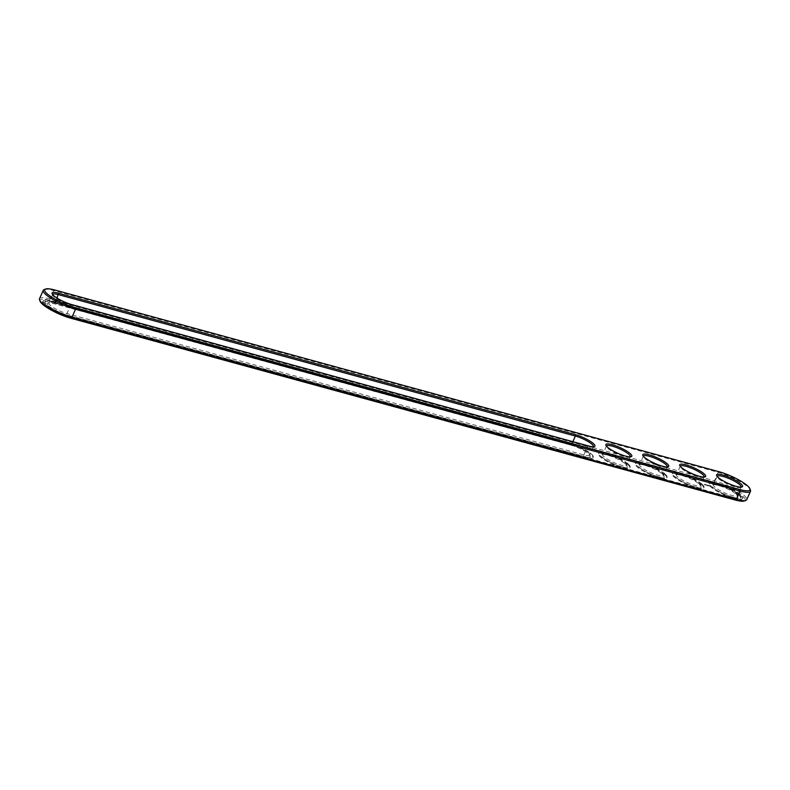 <?xml version="1.0" encoding="UTF-8"?>
<svg xmlns="http://www.w3.org/2000/svg" width="790" height="790" viewBox="0 0 790 790"><rect width="100%" height="100%" fill="white"/><g stroke="black" fill="none" stroke-linecap="round" stroke-linejoin="round"><path stroke-width="0.59" stroke-dasharray="3.95 2.96" d="M44.26 289.525A23.404 5.026 -155.8 0 1 53.72 290.532L718.248 472.331A23.404 5.026 -155.8 0 1 750.431 490.037M39.5 298.719A23.404 5.026 -155.8 0 1 49.928 298.956L714.456 480.755A23.404 5.026 -155.8 0 1 736.882 490.373A23.404 5.026 -155.8 0 1 746.718 499.705M40.142 301.365A22.278 4.779 -155.8 0 1 50.007 300.407L714.535 482.206A22.278 4.779 -155.8 0 1 737.712 492.476A22.278 4.779 -155.8 0 1 744.308 500.978M593.389 446.745A13.104 2.814 -155.8 0 1 592.885 447.091A13.104 2.814 -155.8 0 1 587.592 446.528L70.735 305.128A13.104 2.814 -155.8 0 1 52.713 295.213A13.104 2.814 -155.8 0 1 52.644 294.611M667.224 466.949A13.104 2.814 -155.8 0 1 666.73 467.295A13.104 2.814 -155.8 0 1 654.169 464.056A13.104 2.814 -155.8 0 1 643.406 456.818A13.104 2.814 -155.8 0 1 643.337 456.205M704.147 477.041A13.104 2.814 -155.8 0 1 703.643 477.397A13.104 2.814 -155.8 0 1 691.082 474.158A13.104 2.814 -155.8 0 1 680.328 466.91A13.104 2.814 -155.8 0 1 680.249 466.307M741.06 487.144A13.104 2.814 -155.8 0 1 740.566 487.489A13.104 2.814 -155.8 0 1 728.005 484.26A13.104 2.814 -155.8 0 1 717.241 477.012A13.104 2.814 -155.8 0 1 717.172 476.41M630.311 456.847A13.104 2.814 -155.8 0 1 629.808 457.193A13.104 2.814 -155.8 0 1 617.247 453.954A13.104 2.814 -155.8 0 1 606.493 446.715A13.104 2.814 -155.8 0 1 606.414 446.113M733.91 498.816L69.382 317.017A19.286 4.138 -155.8 0 1 50.906 309.097A19.286 4.138 -155.8 0 1 42.808 301.405A19.286 4.138 -155.8 0 1 51.399 301.602L715.928 483.401A19.286 4.138 -155.8 0 1 734.404 491.331A19.286 4.138 -155.8 0 1 742.511 499.013A19.286 4.138 -155.8 0 1 733.91 498.816L734.216 498.154A19.286 4.138 -155.8 0 0 742.807 498.352L742.511 499.013M570.617 445.027A14.23 3.051 -155.8 0 1 590.179 455.791A14.23 3.051 -155.8 0 1 583.879 456.403L67.031 315.003A14.23 3.051 -155.8 0 1 52.219 308.436A14.23 3.051 -155.8 0 1 48.012 303.014A14.23 3.051 -155.8 0 1 53.76 303.627L570.617 445.027L571.585 444.474A13.104 2.814 -155.8 0 1 589.617 454.388A13.104 2.814 -155.8 0 1 589.656 455.079A13.104 2.814 -155.8 0 1 583.81 454.951L66.953 313.551A13.104 2.814 -155.8 0 1 54.401 308.169A13.104 2.814 -155.8 0 1 48.891 302.935A13.104 2.814 -155.8 0 1 49.434 302.511A13.104 2.814 -155.8 0 1 54.737 303.074L571.585 444.474L572.849 441.679M661.872 472.736A13.104 2.814 -155.8 0 1 663.452 474.583A13.104 2.814 -155.8 0 1 663.491 475.284A13.104 2.814 -155.8 0 1 650.377 472.479A13.104 2.814 -155.8 0 1 639.584 464.54A13.104 2.814 -155.8 0 1 640.127 464.105A13.104 2.814 -155.8 0 1 650.239 466.307A13.104 2.814 -155.8 0 1 661.872 472.736M698.794 482.838A13.104 2.814 -155.8 0 1 700.365 484.685A13.104 2.814 -155.8 0 1 700.404 485.386A13.104 2.814 -155.8 0 1 687.3 482.581A13.104 2.814 -155.8 0 1 676.497 474.642A13.104 2.814 -155.8 0 1 677.05 474.207A13.104 2.814 -155.8 0 1 687.162 476.41A13.104 2.814 -155.8 0 1 698.794 482.838M735.707 492.94A13.104 2.814 -155.8 0 1 737.287 494.787A13.104 2.814 -155.8 0 1 737.327 495.478A13.104 2.814 -155.8 0 1 724.223 492.674A13.104 2.814 -155.8 0 1 713.419 484.744A13.104 2.814 -155.8 0 1 713.962 484.31A13.104 2.814 -155.8 0 1 724.075 486.512A13.104 2.814 -155.8 0 1 735.707 492.94M624.949 462.634A13.104 2.814 -155.8 0 1 626.529 464.49A13.104 2.814 -155.8 0 1 626.569 465.182A13.104 2.814 -155.8 0 1 613.465 462.377A13.104 2.814 -155.8 0 1 602.661 454.438A13.104 2.814 -155.8 0 1 603.214 454.003A13.104 2.814 -155.8 0 1 613.326 456.205A13.104 2.814 -155.8 0 1 624.949 462.634M69.382 317.017L69.688 316.356A19.286 4.138 -155.8 0 1 51.212 308.426A19.286 4.138 -155.8 0 1 43.104 300.743A19.286 4.138 -155.8 0 1 51.706 300.941L716.234 482.739A19.286 4.138 -155.8 0 1 734.71 490.659A19.286 4.138 -155.8 0 1 742.807 498.352M69.688 316.356L734.216 498.154M662.306 473.98A14.23 3.051 -155.8 0 1 664.025 475.985A14.23 3.051 -155.8 0 1 649.834 473.694A14.23 3.051 -155.8 0 1 638.705 464.609A14.23 3.051 -155.8 0 1 649.676 466.999A14.23 3.051 -155.8 0 1 662.306 473.98M699.229 484.082A14.23 3.051 -155.8 0 1 700.937 486.087A14.23 3.051 -155.8 0 1 686.747 483.796A14.23 3.051 -155.8 0 1 675.618 474.711A14.23 3.051 -155.8 0 1 686.599 477.101A14.23 3.051 -155.8 0 1 699.229 484.082M736.142 494.185A14.23 3.051 -155.8 0 1 737.86 496.189A14.23 3.051 -155.8 0 1 723.67 493.898A14.23 3.051 -155.8 0 1 712.54 484.813A14.23 3.051 -155.8 0 1 723.521 487.203A14.23 3.051 -155.8 0 1 736.142 494.185M625.394 463.878A14.23 3.051 -155.8 0 1 627.102 465.893A14.23 3.051 -155.8 0 1 612.912 463.602A14.23 3.051 -155.8 0 1 601.783 454.507A14.23 3.051 -155.8 0 1 612.764 456.897A14.23 3.051 -155.8 0 1 625.394 463.878M708.018 485.81L708.63 485.791L707.949 485.188L710.388 485.998M707.524 485.682L708.028 485.949L707.603 485.514M706.872 485.386L706.329 484.951L706.902 485.179M706.803 485.307L705.51 484.714M705.806 485.218L705.579 484.547M704.927 484.991L704.482 484.448L705.006 484.823M52.663 301.76L569.521 443.16A17.222 3.703 -155.8 0 1 586.022 450.241A17.222 3.703 -155.8 0 1 593.26 457.104A17.222 3.703 -155.8 0 1 585.578 456.926L68.72 315.526A17.222 3.703 -155.8 0 1 52.219 308.456A17.222 3.703 -155.8 0 1 44.981 301.582A17.222 3.703 -155.8 0 1 52.663 301.76L52.367 302.422L569.215 443.822A17.222 3.703 -155.8 0 1 585.716 450.902A17.222 3.703 -155.8 0 1 592.954 457.775A17.222 3.703 -155.8 0 1 585.281 457.598L68.424 316.197A17.222 3.703 -155.8 0 1 51.923 309.117A17.222 3.703 -155.8 0 1 44.684 302.254A17.222 3.703 -155.8 0 1 52.367 302.422M738.808 494.165A17.222 3.703 24.2 0 0 721.793 485.05A17.222 3.703 24.2 0 0 709.509 483.381A17.222 3.703 24.2 0 0 723.709 493.819A17.222 3.703 24.2 0 0 740.931 497.503A17.222 3.703 24.2 0 0 738.808 494.165M707.06 485.169L707.623 485.1M704.789 484.339L705.737 484.863L704.808 484.329M704.265 484.428L704.858 484.379M701.885 484.063A17.222 3.703 24.2 0 0 684.881 474.948A17.222 3.703 24.2 0 0 672.596 473.289A17.222 3.703 24.2 0 0 686.787 483.717A17.222 3.703 24.2 0 0 704.009 487.4A17.222 3.703 24.2 0 0 701.885 484.063M664.973 473.961A17.222 3.703 24.2 0 0 647.958 464.846A17.222 3.703 24.2 0 0 635.674 463.187A17.222 3.703 24.2 0 0 649.874 473.615A17.222 3.703 24.2 0 0 667.096 477.308A17.222 3.703 24.2 0 0 664.973 473.961M628.05 463.858A17.222 3.703 24.2 0 0 611.045 454.754A17.222 3.703 24.2 0 0 598.761 453.085A17.222 3.703 24.2 0 0 612.951 463.513A17.222 3.703 24.2 0 0 630.173 467.206A17.222 3.703 24.2 0 0 628.05 463.858M664.667 474.632A17.222 3.703 -155.8 0 1 666.79 477.97A17.222 3.703 -155.8 0 1 649.568 474.286A17.222 3.703 -155.8 0 1 635.377 463.849A17.222 3.703 -155.8 0 1 647.662 465.517A17.222 3.703 -155.8 0 1 664.667 474.632M701.589 484.724A17.222 3.703 -155.8 0 1 703.712 488.072A17.222 3.703 -155.8 0 1 686.49 484.389A17.222 3.703 -155.8 0 1 672.29 473.951A17.222 3.703 -155.8 0 1 684.575 475.62A17.222 3.703 -155.8 0 1 701.589 484.724M738.512 494.826A17.222 3.703 -155.8 0 1 740.635 498.174A17.222 3.703 -155.8 0 1 723.403 494.481A17.222 3.703 -155.8 0 1 709.213 484.053A17.222 3.703 -155.8 0 1 721.497 485.712A17.222 3.703 -155.8 0 1 738.512 494.826M627.754 464.53A17.222 3.703 -155.8 0 1 629.877 467.868A17.222 3.703 -155.8 0 1 612.655 464.184A17.222 3.703 -155.8 0 1 598.455 453.756A17.222 3.703 -155.8 0 1 610.739 455.415A17.222 3.703 -155.8 0 1 627.754 464.53M704.877 484.991L704.552 484.28L704.976 484.645M710.22 486.324L709.015 485.662M709.874 486.294L709.252 485.593L710.062 485.998M707.771 485.593L707.139 485.001M705.618 484.813L706.24 484.734M709.242 485.751L709.983 486.166L709.321 485.593M50.007 300.407L49.928 298.956L53.72 290.532L54.688 289.979M714.535 482.206L714.456 480.755L718.248 472.331L719.216 471.778M588.57 445.975L587.592 446.528L583.81 454.951L583.879 456.403M71.712 304.575L70.735 305.128L66.953 313.551L67.031 315.003M56.989 298.067L54.737 303.074L53.76 303.627M51.399 301.602L51.706 300.941M715.928 483.401L716.234 482.739M68.72 315.526L68.424 316.197M585.578 456.926L585.281 457.598M569.521 443.16L569.215 443.822M592.885 447.091L594.317 446.587M52.713 295.213L52.14 293.811M666.73 467.295L668.152 466.791M643.406 456.818L642.833 455.415M703.643 477.397L705.075 476.893M680.328 466.91L679.756 465.507M740.566 487.489L741.988 486.986M717.241 477.012L716.668 475.61M629.808 457.193L631.24 456.689M606.493 446.715L605.92 445.313M593.438 446.656L589.656 455.079M52.673 294.522L48.891 302.935M643.366 456.116L639.584 464.54M667.274 466.86L663.491 475.284M680.289 466.219L676.497 474.642M704.186 476.963L700.404 485.386M717.202 476.321L713.419 484.744M741.109 487.065L737.327 495.478M606.453 446.014L602.661 454.438M630.351 456.758L626.569 465.182M43.104 300.743L42.808 301.405M589.617 454.388L590.179 455.791M49.434 302.511L48.012 303.014M640.127 464.105L638.705 464.609M663.452 474.583L664.025 475.985M677.05 474.207L675.618 474.711M700.365 484.685L700.937 486.087M713.962 484.31L712.54 484.813M737.287 494.787L737.86 496.189M603.214 454.003L601.783 454.507M626.529 464.49L627.102 465.893M44.981 301.582L44.684 302.254M593.26 457.104L592.954 457.775M740.635 498.174L740.931 497.503M709.213 484.053L709.509 483.381M703.712 488.072L704.009 487.4M672.29 473.951L672.596 473.289M666.79 477.97L667.096 477.308M635.377 463.849L635.674 463.187M629.877 467.868L630.173 467.206M598.455 453.756L598.761 453.085"/><path stroke-width="1.19" d="M749.858 488.635L750.431 490.037A23.404 5.026 -155.8 0 1 750.5 491.281A23.404 5.026 -155.8 0 1 740.072 491.044L75.544 309.246A23.404 5.026 -155.8 0 1 53.118 299.627A23.404 5.026 -155.8 0 1 43.282 290.295A23.404 5.026 -155.8 0 1 44.26 289.525L45.692 289.022A22.278 4.779 -155.8 0 1 54.688 289.979L719.216 471.778A22.278 4.779 -155.8 0 1 749.858 488.635A22.278 4.779 -155.8 0 1 739.993 489.593L75.465 307.794A22.278 4.779 -155.8 0 1 52.288 297.524A22.278 4.779 -155.8 0 1 45.692 289.022M750.5 491.281L746.718 499.705A23.404 5.026 -155.8 0 1 745.74 500.475A23.404 5.026 -155.8 0 1 736.28 499.468L71.752 317.669A23.404 5.026 -155.8 0 1 39.569 299.963A23.404 5.026 -155.8 0 1 39.5 298.719L43.282 290.295M575.298 434.599A14.23 3.051 -155.8 0 1 590.1 441.166A14.23 3.051 -155.8 0 1 594.317 446.587A14.23 3.051 -155.8 0 1 588.57 445.975L71.712 304.575A14.23 3.051 -155.8 0 1 52.14 293.811A14.23 3.051 -155.8 0 1 58.44 293.199L575.298 434.599L575.377 436.05A13.104 2.814 -155.8 0 1 587.928 441.432A13.104 2.814 -155.8 0 1 593.438 446.656A13.104 2.814 -155.8 0 1 593.389 446.745M666.997 463.562A14.23 3.051 -155.8 0 1 668.152 466.791A14.23 3.051 -155.8 0 1 657.171 464.401A14.23 3.051 -155.8 0 1 644.551 457.42A14.23 3.051 -155.8 0 1 642.833 455.415A14.23 3.051 -155.8 0 1 651.553 455.544A14.23 3.051 -155.8 0 1 666.997 463.562M703.91 473.654A14.23 3.051 -155.8 0 1 705.075 476.893A14.23 3.051 -155.8 0 1 694.094 474.504A14.23 3.051 -155.8 0 1 681.464 467.522A14.23 3.051 -155.8 0 1 679.756 465.507A14.23 3.051 -155.8 0 1 688.465 465.646A14.23 3.051 -155.8 0 1 703.91 473.654M740.832 483.757A14.23 3.051 -155.8 0 1 741.988 486.986A14.23 3.051 -155.8 0 1 731.007 484.596A14.23 3.051 -155.8 0 1 718.387 477.614A14.23 3.051 -155.8 0 1 716.668 475.61A14.23 3.051 -155.8 0 1 725.388 475.738A14.23 3.051 -155.8 0 1 740.832 483.757M630.074 453.46A14.23 3.051 -155.8 0 1 631.24 456.689A14.23 3.051 -155.8 0 1 620.259 454.299A14.23 3.051 -155.8 0 1 607.629 447.318A14.23 3.051 -155.8 0 1 605.92 445.313A14.23 3.051 -155.8 0 1 614.63 445.442A14.23 3.051 -155.8 0 1 630.074 453.46M745.74 500.475L744.308 500.978A22.278 4.779 -155.8 0 1 735.312 500.021L70.784 318.222A22.278 4.779 -155.8 0 1 40.142 301.365L39.569 299.963M52.644 294.611A13.104 2.814 -155.8 0 1 52.673 294.522A13.104 2.814 -155.8 0 1 58.519 294.65L575.377 436.05L572.849 441.679M643.337 456.205A13.104 2.814 -155.8 0 1 643.366 456.116A13.104 2.814 -155.8 0 1 652.718 457.38A13.104 2.814 -155.8 0 1 665.654 464.313A13.104 2.814 -155.8 0 1 667.274 466.86A13.104 2.814 -155.8 0 1 667.224 466.949M680.249 466.307A13.104 2.814 -155.8 0 1 680.289 466.219A13.104 2.814 -155.8 0 1 689.631 467.483A13.104 2.814 -155.8 0 1 702.577 474.415A13.104 2.814 -155.8 0 1 704.186 476.963A13.104 2.814 -155.8 0 1 704.147 477.041M717.172 476.41A13.104 2.814 -155.8 0 1 717.202 476.321A13.104 2.814 -155.8 0 1 726.553 477.585A13.104 2.814 -155.8 0 1 739.489 484.517A13.104 2.814 -155.8 0 1 741.109 487.065A13.104 2.814 -155.8 0 1 741.06 487.144M606.414 446.113A13.104 2.814 -155.8 0 1 606.453 446.014A13.104 2.814 -155.8 0 1 615.795 447.288A13.104 2.814 -155.8 0 1 628.741 454.22A13.104 2.814 -155.8 0 1 630.351 456.758A13.104 2.814 -155.8 0 1 630.311 456.847M70.784 318.222L71.752 317.669L75.544 309.246L75.465 307.794M735.312 500.021L736.28 499.468L740.072 491.044L739.993 489.593M58.44 293.199L56.989 298.067"/></g></svg>
